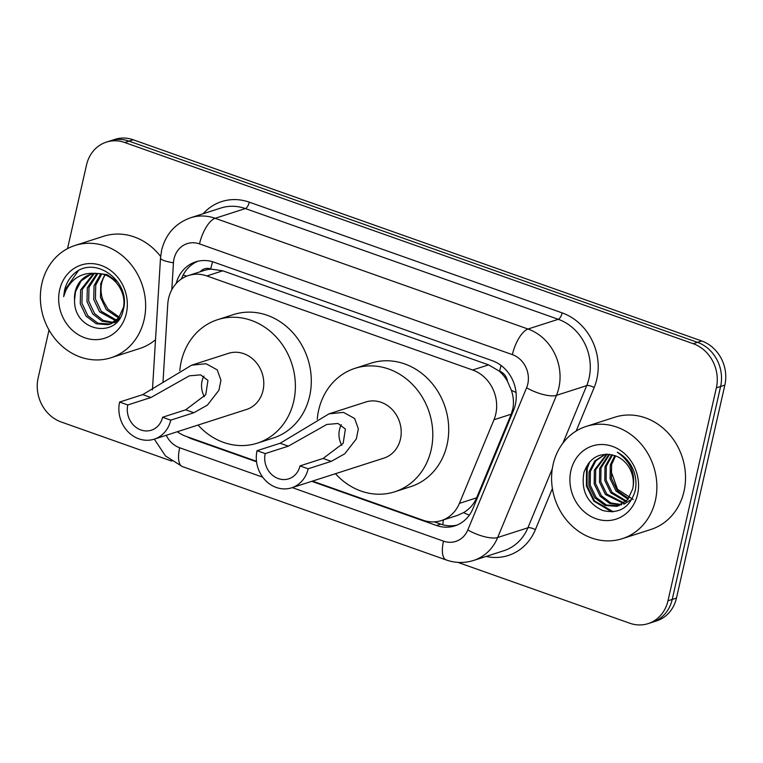 <?xml version="1.0" encoding="UTF-8"?>
<svg xmlns="http://www.w3.org/2000/svg" width="763" height="763" viewBox="0 0 763 763"><rect width="100%" height="100%" fill="white"/><g stroke="black" fill="none" stroke-linecap="round" stroke-linejoin="round"><path stroke-width="1.14" d="M312.487 481.091L422.931 520.185A35.375 31.178 -107.8 0 0 441.329 520.585L457.361 515.426L463.542 512.641C469.503 509.131 473.871 504.19 476.627 497.829L511.21 414.204L512.889 408.625C513.957 402.549 513.451 396.426 511.363 390.265L507.471 381.3A11.788 10.396 -107.8 0 0 499.593 371.2A35.375 13.877 -70.5 0 1 501.11 365.487M441.329 520.585A35.375 31.178 -107.8 0 0 459.393 503.38L493.976 419.755A35.375 31.178 -107.8 0 0 495.75 414.137A35.375 31.178 -107.8 0 0 472.64 370.007L206.83 275.939A35.375 31.178 -107.8 0 0 188.442 275.538A35.375 31.178 -107.8 0 0 167.755 304.294L162.977 382.492M499.593 371.2L499.059 371.009A35.375 31.178 72.2 0 1 507.471 381.3M188.442 275.538L204.35 270.417A35.375 31.178 72.2 0 1 211.227 269.139L210.693 268.948A11.788 10.396 -107.8 0 0 200.23 271.742M499.059 371.009L488.587 364.876L222.777 270.808L211.227 269.139M177.369 431.715A35.375 31.178 -107.8 0 0 185.981 436.322L256.482 461.272M311.743 481.329L436.465 525.478A35.375 31.178 -107.8 0 0 454.853 525.879A35.375 31.178 -107.8 0 0 472.917 508.673L513.547 410.408A35.375 31.178 -107.8 0 0 515.33 404.8A35.375 31.178 -107.8 0 0 492.211 360.67L214.117 262.243A35.375 31.178 -107.8 0 0 195.729 261.843A35.375 31.178 -107.8 0 0 176.158 283.521M67.516 248.624L86.534 164.932A35.375 31.178 72.2 0 1 106.372 142.118A35.375 31.178 72.2 0 1 124.77 142.519L693.252 343.712A35.375 31.178 72.2 0 1 716.362 387.842L667.978 600.796A35.375 31.178 72.2 0 1 648.14 623.619A35.375 31.178 72.2 0 1 629.752 623.218L457.838 562.369M171.723 461.11L61.259 422.015A35.375 31.178 72.2 0 1 38.15 377.885L49.023 330.017M106.372 142.118L114.86 139.381A35.375 31.178 72.2 0 1 133.248 139.782L701.741 340.985A35.375 31.178 72.2 0 1 724.85 385.115L676.466 598.068L672.222 599.432A35.375 31.178 72.2 0 1 652.384 622.246A35.375 31.178 72.2 0 0 672.222 599.432L720.606 386.479L672.222 599.432L667.978 600.796M701.741 340.985L697.496 342.349A35.375 31.178 72.2 0 1 720.606 386.479A35.375 31.178 72.2 0 0 697.496 342.349L129.004 141.145L697.496 342.349L693.252 343.712M110.616 140.754A35.375 31.178 72.2 0 1 129.004 141.145A35.375 31.178 72.2 0 0 110.616 140.754M187.25 436.77A35.375 31.178 -107.8 0 0 192.257 439.049L256.549 461.796M181.403 278.962A35.375 31.178 72.2 0 1 197.875 261.251M456.951 525.106A35.375 31.178 72.2 0 1 440.709 524.114L434.366 521.863M676.466 598.068A35.375 31.178 72.2 0 1 656.628 620.882L648.14 623.619M553.108 464.457A58.951 51.96 72.2 0 1 586.175 426.431A58.951 51.96 72.2 0 1 639.384 442.111A58.951 51.96 72.2 0 1 655.35 500.642A58.951 51.96 72.2 0 1 622.284 538.668A58.951 51.96 72.2 0 1 569.064 522.979A58.951 51.96 72.2 0 1 553.108 464.457M586.175 426.431L614.816 417.208A58.951 51.96 72.2 0 1 668.026 432.898A58.951 51.96 72.2 0 1 683.991 491.429A58.951 51.96 72.2 0 1 650.925 529.455L622.284 538.668M637.563 494.348A38.446 33.877 72.2 0 1 596.008 518.716A38.446 33.877 72.2 0 1 570.886 470.752A38.446 33.877 72.2 0 1 612.441 446.384A38.446 33.877 72.2 0 1 637.563 494.348M632.651 489.026A26.657 23.491 72.2 0 0 615.226 455.769C600.138 451.686 589.713 457.209 583.962 472.354C580.853 490.39 587.062 503.084 602.598 510.457C618.612 514.329 629.408 508.024 634.988 491.553C636.59 484.82 636.189 478.01 633.786 471.133C630.419 462.55 624.926 456.255 617.315 452.23C630.848 461.815 635.96 474.081 632.651 489.026L627.701 499.679L617.038 506.365L605.164 505.488L594.806 497.896L588.874 485.583L589.074 471.811L594.844 460.881L605.488 454.157L595.903 460.757L590.4 471.381L590.2 485.154L596.141 497.466L606.49 505.058L619.184 505.726M607.167 454.128L595.703 469.674L595.512 483.446L601.444 495.759L610.781 502.941L621.74 504.581M606.623 454.119L594.377 470.103L594.186 483.876L600.119 496.188L609.818 503.523L621.111 504.906M623.829 504.238L632.05 499.05M609.666 454.328L601.006 467.967L600.815 481.739L606.747 494.052L624.172 503.036M609.008 454.243L599.68 468.396L599.489 482.168L605.421 494.481L623.571 503.466M612.498 454.882L606.308 466.26L606.118 480.032L612.05 492.354L626.452 501.053M611.773 454.7L604.983 466.689L604.792 480.461L610.724 492.774L625.898 501.587M615.579 455.892L611.611 464.553L611.421 478.334L617.353 490.647L628.578 498.544M614.787 455.597L610.286 464.982L610.095 478.754L616.027 491.067L628.063 499.231M633.204 499.498L617.525 489.283L610.743 470.456M588.445 463.332L586.518 468.892L586.385 485.926L593.843 501.157L611.888 511.897M589.751 461.768L587.186 468.673L587.052 485.716L594.511 500.938L613.29 511.792M341.795 445.315A20.048 17.663 72.2 0 1 339.478 429.703A20.048 17.663 72.2 0 1 341.338 424.724M308.166 468.787L299.983 465.897A20.048 17.663 72.2 0 1 288.738 478.821A20.048 17.663 72.2 0 1 270.646 473.489A20.048 17.663 72.2 0 1 265.219 453.594L257.045 450.695L280.155 443.255L329.034 413.842L343.464 412.373L354.652 418.505L358.352 428.854L356.321 438.916L344.838 453.737L331.276 461.348L308.166 468.787A29.48 25.98 72.2 0 1 291.628 487.805A29.48 25.98 72.2 0 1 265.019 479.956A29.48 25.98 72.2 0 1 257.045 450.695M299.983 465.897L323.102 458.458L343.169 443.332L345.391 429.035L337.999 423.484L326.745 424.476L288.338 446.155L265.219 453.594M291.628 487.805L383.923 458.115A29.48 25.98 -107.8 0 0 400.451 439.097A29.48 25.98 -107.8 0 0 392.468 409.836A29.48 25.98 -107.8 0 0 365.868 401.987L329.034 413.842M317.236 419.297A64.845 57.149 72.2 0 1 318.657 410.151A64.845 57.149 72.2 0 1 355.033 368.319A64.845 57.149 72.2 0 1 413.565 385.573A64.845 57.149 72.2 0 1 431.124 449.951A64.845 57.149 72.2 0 1 394.757 491.782A64.845 57.149 72.2 0 1 335.462 473.699M355.033 368.319L370.942 363.198A64.845 57.149 72.2 0 1 429.483 380.451A64.845 57.149 72.2 0 1 447.042 444.829A64.845 57.149 72.2 0 1 410.666 486.66L394.757 491.782M204.379 396.674A20.048 17.663 72.2 0 1 202.061 381.061A20.048 17.663 72.2 0 1 203.921 376.092M170.75 420.155L162.567 417.256A20.048 17.663 72.2 0 1 151.322 430.189A20.048 17.663 72.2 0 1 133.229 424.857A20.048 17.663 72.2 0 1 127.802 404.953L119.619 402.063L142.738 394.624L191.618 365.2L206.048 363.732L217.236 369.874L220.936 380.222L218.905 390.284L207.422 405.096L193.859 412.716L170.75 420.155A29.48 25.98 72.2 0 1 154.212 439.164A29.48 25.98 72.2 0 1 127.602 431.324A29.48 25.98 72.2 0 1 119.619 402.063M162.567 417.256L185.676 409.817L205.752 394.7L207.965 380.403L200.583 374.852L189.319 375.844L150.921 397.513L127.802 404.953M154.212 439.164L246.506 409.473A29.48 25.98 -107.8 0 0 263.035 390.465A29.48 25.98 -107.8 0 0 255.052 361.195A29.48 25.98 -107.8 0 0 228.442 353.355L191.618 365.2M179.82 370.656A64.845 57.149 72.2 0 1 181.241 361.509A64.845 57.149 72.2 0 1 217.617 319.678A64.845 57.149 72.2 0 1 276.149 336.941A64.845 57.149 72.2 0 1 293.707 401.319A64.845 57.149 72.2 0 1 257.331 443.15A64.845 57.149 72.2 0 1 198.046 425.067M217.617 319.678L233.526 314.566A64.845 57.149 72.2 0 1 292.057 331.819A64.845 57.149 72.2 0 1 309.625 396.197A64.845 57.149 72.2 0 1 273.249 438.029L257.331 443.15M41.879 283.521A58.951 51.96 72.2 0 1 74.946 245.495A58.951 51.96 72.2 0 1 128.165 261.175A58.951 51.96 72.2 0 1 144.121 319.707A58.951 51.96 72.2 0 1 111.055 357.733A58.951 51.96 72.2 0 1 57.845 342.043A58.951 51.96 72.2 0 1 41.879 283.521M74.946 245.495L103.587 236.272A58.951 51.96 72.2 0 1 160.631 256.482M94.24 273.659L82.261 289.454L81.946 303.264L87.764 315.615L97.988 323.245L110.377 323.998M93.372 273.774L80.573 289.997L80.258 303.808L86.076 316.159L96.31 323.789L108.069 324.704L111.226 323.75L119.753 318.133M109.538 324.294L118.599 318.057L123.434 307.441C126.849 291.666 113.305 273.011 96.92 273.536L87.316 287.823L87.001 301.643L92.809 313.994L101.994 321.185L112.8 322.892M97.855 273.555L88.994 287.289L88.68 301.099L94.498 313.45L103.224 320.431L113.582 322.444M114.488 322.348L116.825 321.91M113.687 322.759L116.787 321.948M101.727 274.041L95.728 285.114L95.423 298.934L101.231 311.285L116.577 320.193M117.531 320.279L118.208 320.317M100.735 273.85L94.049 285.658L93.735 299.468L99.552 311.829L115.852 320.822M116.796 320.861L117.76 320.861M119.305 317.141L107.965 309.11L103.453 301.213A26.657 23.491 72.2 0 1 101.708 283.197A26.657 23.491 72.2 0 1 105.132 274.995M104.779 274.871L100.783 283.493L100.468 297.303L106.286 309.654L118.656 317.99M117.864 281.986L107.058 274.546L95.098 273.249M90.826 274.327L81.136 280.956L75.527 291.619L74.564 299.964C73.448 331.895 117.95 339.516 123.205 310.016C131.741 281.661 94.746 254.451 74.116 273.688C69.29 278.075 66.095 283.645 64.521 290.407L63.663 296.607L65.818 290.569C72.418 277.694 82.785 272.01 96.92 273.536A26.657 23.491 72.2 0 0 90.139 274.527A26.657 23.491 72.2 0 0 75.194 291.724A26.657 23.491 72.2 0 0 74.564 299.964M126.343 313.412A38.446 33.877 72.2 0 1 84.788 337.78A38.446 33.877 72.2 0 1 59.667 289.816A38.446 33.877 72.2 0 1 101.221 265.448A38.446 33.877 72.2 0 1 126.343 313.412M155.518 339.697A58.951 51.96 72.2 0 1 139.696 348.519L111.055 357.733M78.16 270.989L64.702 290.35L63.663 296.607M511.21 414.204L493.976 419.755M183.187 274.947A35.375 6.772 3.5 0 0 186.792 276.13M442.845 524.782A35.375 13.877 -70.5 0 1 443.408 519.918M463.542 512.641A35.375 11.588 22.5 0 0 469.34 515.149M511.363 390.265A35.375 11.588 22.5 0 0 516.036 392.449M210.693 268.948A35.375 13.877 -70.5 0 1 212.658 261.766M488.587 364.876L472.64 370.007M476.627 497.829L459.393 503.38M222.777 270.808L206.83 275.939M292.229 487.614L443.503 541.148A23.586 20.782 -107.8 0 0 467.805 529.951L526.594 387.785A23.586 20.782 -107.8 0 0 527.786 384.037A23.586 20.782 -107.8 0 0 512.374 354.623L199.505 243.893A23.586 20.782 -107.8 0 0 174.012 258.838A23.586 20.782 -107.8 0 0 173.449 262.796L171.799 289.73M199.505 243.893A23.586 9.251 109.5 0 1 215.147 218.294L528.025 329.025A47.163 41.564 72.2 0 1 558.84 387.862A47.163 41.564 72.2 0 1 556.465 395.348L586.699 385.62A47.163 41.564 -107.8 0 0 589.074 378.143A47.163 41.564 -107.8 0 0 558.258 319.296L245.381 208.566A47.163 41.564 -107.8 0 0 220.86 208.032L190.626 217.76A47.163 41.564 72.2 0 1 215.147 218.294L245.381 208.566A5.894 2.308 -70.5 0 0 249.291 202.166L562.169 312.897A5.894 2.308 -70.5 0 1 558.258 319.296L528.025 329.025A23.586 9.251 109.5 0 0 512.374 354.623M190.626 217.76C175.376 223.282 165.705 234.098 161.622 250.197L160.516 257.942A23.586 4.511 3.5 0 0 173.449 262.796M562.169 312.897A53.057 46.762 72.2 0 1 596.838 379.097A53.057 46.762 72.2 0 1 594.167 387.518L576.179 431.028M552.393 488.539L535.378 529.675A53.057 46.762 72.2 0 1 486.088 556.437M203.12 213.745A53.057 46.762 72.2 0 1 249.291 202.166M716.362 387.842L724.85 385.115M124.77 142.519L133.248 139.782M526.594 387.785A23.586 7.725 22.5 0 0 556.465 395.348L497.676 537.514L527.91 527.786L552.269 468.883M467.805 529.951A23.586 7.725 22.5 0 0 497.676 537.514A47.163 41.564 72.2 0 1 473.594 560.452L503.828 550.724A47.163 41.564 -107.8 0 0 527.91 527.786A5.894 1.936 -157.5 0 1 535.378 529.675M562.941 443.074L586.699 385.62A5.894 1.936 -157.5 0 1 594.167 387.518M166.258 435.291A23.586 20.782 -107.8 0 0 179.677 447.776L262.701 477.161M179.677 447.776A23.586 9.251 109.5 0 0 182.414 466.594L446.25 559.966C455.358 563.132 464.476 563.294 473.594 560.452M443.503 541.148A23.586 9.251 109.5 0 0 446.25 559.966M440.709 524.114L436.465 525.478M193.001 438.811L192.257 439.049M288.338 446.155L280.155 443.255M331.276 461.348L323.102 458.458M150.921 397.513L142.738 394.624M193.859 412.716L185.676 409.817M154.307 439.135L165.514 455.978L182.414 466.594M160.516 257.942L152.447 389.941M116.272 322.12L116.777 321.967"/></g></svg>
